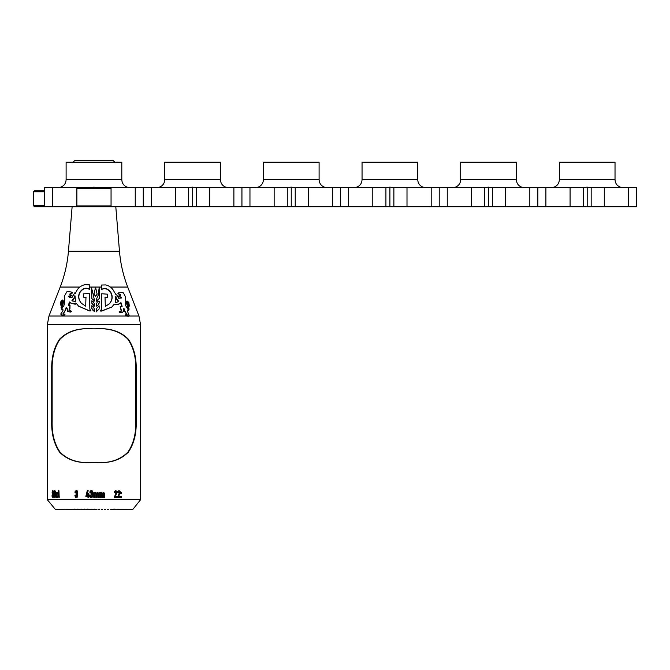 <?xml version="1.0" encoding="UTF-8"?>
<svg xmlns="http://www.w3.org/2000/svg" width="670" height="670" viewBox="0 0 670 670"><rect width="100%" height="100%" fill="white"/><g stroke="black" fill="none" stroke-linecap="round" stroke-linejoin="round"><path stroke-width="1" d="M115.516 162.693L113.146 160.574L74.772 160.574L72.402 162.693M89.646 284.884L89.646 287.187C89.738 289.164 89.537 289.775 89.051 289.03C85.685 287.296 82.611 288.376 79.805 292.262C77.846 296.04 78.39 299.716 81.43 303.292L85.693 306.207L85.961 297.43L83.516 297.128L83.248 293.845L89.495 293.569L89.847 309.213L90.961 310.897L89.303 310.738L78.49 306.081L76.631 303.719L71.95 303.594L69.37 301.961L68.491 305.361L70.074 305.688L68.935 310.285L71.271 311.106L70.484 311.927L67.611 311.424L67.126 308.275L66.146 307.597L64.747 311.324L62.762 314.088L64.906 314.096L63.508 315.729L62.36 315.662L60.736 314.062L61.992 312.12C63.349 310.369 63.39 309.389 62.126 309.188L61.054 307.438L63.047 301.659L61.916 300.596L60.702 304.984L60.325 303.786L61.012 301.157L62.771 299.976L63.273 301.45L61.648 308.426L63.717 306.081L64.655 303.301C64.203 302.924 64.245 301.584 64.797 299.264L64.571 295.805L67.008 291.567L71.129 291.969L72.31 292.815L69.981 293.837L69.806 295.11L71.732 295.236L70.333 296.19L68.6 296.207L69.948 297.622L72.134 297.329L74.613 292.983L76.145 291.919C77.854 287.983 80.886 285.546 85.249 284.599L89.646 284.884L89.705 287.363C89.797 289.34 89.596 289.951 89.11 289.197C85.793 287.472 82.753 288.552 79.981 292.438C78.038 296.215 78.566 299.892 81.564 303.468M86.053 297.597L83.582 297.212M89.495 293.569L89.872 309.305M90.961 310.897L89.353 310.913L78.599 306.19M76.715 303.803L75.182 304.222L70.903 303.234M75.568 304.079L74.655 304.071M70.032 302.237L68.767 305.537L69.169 305.847M70.015 305.637L69.915 308.895L69.228 310.512M70.484 310.805L71.506 311.282L70.727 312.094L67.879 311.6M66.724 307.815L63.106 314.331M65.04 314.18L63.809 315.905L62.519 315.738M62.838 309.297L61.615 309.255M62.72 300.696L61.062 305.16L60.618 305.076M62.938 300.093L63.608 301.626L62.025 308.635M64.856 299.23L64.421 299.13M67.193 291.643L67.854 291.525M71.414 292.137L72.569 292.983L70.275 294.013L69.965 295.185M72.318 292.388L72.569 292.983L72.318 292.388M71.095 294.993L72 295.411L71.372 295.168L72 295.411L70.61 296.358L68.6 296.207L69.379 297.463M74.613 292.983L75.442 293.284M109.989 287.053L127.719 287.053L138.958 316.031L125.34 316.031L125.508 314.866L125.525 315.679L127.342 315.084L124.453 310.453L124.486 309.004L123.565 308.728L123.54 311.115L122.577 312.295L120.156 312.79L119.101 311.893L120.081 311.45L119.252 311.5M121.27 311.207L120.173 306.533L122.141 306.349L120.985 302.664L118.649 304.23L115.751 304.599L114.252 304.138L111.848 307.011L101.756 310.888L100.106 311.006L100.835 310.126C101.421 310.654 101.689 307.773 101.622 301.5L101.681 293.745L107.686 294.197L107.409 297.547L105.039 297.606L105.316 306.458L109.57 303.611C112.443 300.076 112.92 296.442 111.019 292.731C108.305 288.812 105.324 287.623 102.075 289.164C101.664 289.775 101.488 289.155 101.555 287.296L101.555 285.035L105.701 284.934C109.62 285.797 112.501 288.175 114.344 292.078L115.458 293.653M121.01 298.351L121.32 297.916L118.464 296.148L120.541 295.914L120.466 294.624L118.18 293.502L118.691 292.807L123.129 292.463M120.365 295.981L120.148 294.8L117.886 293.678L118.691 292.807M122.66 292.731L123.64 293.226L125.592 297.12L125.717 302.153L125.131 304.758L128.07 309.532L127.367 305.838C126.312 303.091 126.086 301.534 126.68 301.173L128.816 302.212L129.335 306.115L127.97 301.609L127.174 301.785L128.037 305.662C129.394 309.029 129.369 310.512 127.962 310.126L127.267 310.796L129.151 315.436L128.263 316.282L125.215 315.855L126.178 315.143M129.209 306.173L127.593 301.776L126.806 301.961M128.472 310.193L127.317 310.218M94.663 310.922L94.537 311.542L93.097 310.528L91.857 308.569M94.671 305.361L94.529 306.106L93.959 305.763L91.874 303.351M94.671 300.863L91.84 298.728L91.614 287.916L92.502 292.631M91.648 288.092L91.723 287.489M125.34 316.031L48.96 316.031L47.344 324.665L140.574 324.665L138.958 316.031M47.344 324.665L47.344 499.719L55.099 509.1M120.826 493.53L120.734 492.609L121.58 492.609L121.58 493.53L120.826 493.53L120.826 492.609M117.702 497.375L119.495 492.224L119.017 491.462L118.439 492.525L117.669 492.525L117.82 491.462L118.975 490.607L120.106 491.328L120.248 492.224L118.649 496.545L120.24 496.545L120.24 497.375L117.618 497.375L119.285 492.986L118.933 491.462M117.669 492.525L117.736 491.462L118.975 490.607M118.565 496.545L120.148 496.545M114.361 497.375L116.237 492.224L115.742 491.462L115.139 492.525L114.327 492.525L114.478 491.462L115.692 490.607L116.882 491.328L117.032 492.224L115.349 496.545L117.024 496.545L117.024 497.375L114.294 497.375L116.027 492.986L115.667 491.462M114.327 492.525L114.411 491.462L115.692 490.607M115.273 496.545L116.94 496.545M96.614 493.271L97.644 492.509L98.565 493.095L98.691 497.375L97.812 497.375L97.803 494.058L97.217 493.329L96.673 494.083L96.673 497.375L95.802 497.375L95.793 494.058L95.249 493.329L94.654 494.083L94.654 497.375L93.775 497.375L93.775 492.592L94.654 492.592L94.654 493.179L95.659 492.509L96.614 493.271L97.636 492.509L98.674 493.798M95.659 493.514L95.24 493.329M87.946 496.344L85.861 496.344L87.276 490.683L88.18 490.683L86.807 495.515L87.946 495.515L87.929 493.455L88.8 493.455L89.286 496.344L88.8 496.344L88.817 497.383L87.929 497.383L87.929 496.344L85.835 496.344M89.286 495.515L89.286 496.344M58.818 490.675L59.228 497.375L58.432 497.048L58.248 496.11L58.248 490.675L58.935 490.675L59.169 496.545M59.228 496.545L59.228 497.375M59.102 497.375L58.558 497.048M54.697 490.607L55.577 491.989L55.644 495.968L55.25 497.274L53.943 496.813L53.851 495.515L54.672 496.596L55.015 495.942L54.463 494.309L54.881 491.604L53.91 492.534L54.262 490.767L55.25 490.968L55.451 491.989L55.409 496.772L54.672 497.442M54.312 495.515L54.806 496.596M54.806 491.462L54.37 492.534M57.771 495.85L57.344 497.274L56.096 496.797L56.389 492.685L57.344 492.685L57.762 494.016L56.607 493.505L56.607 496.47L57.896 495.85L57.469 497.274L56.515 497.282M56.515 492.685L57.469 492.685L57.762 494.167M56.992 493.329L56.992 496.629M75.216 491.236L76.422 490.607L77.352 490.968L77.687 492.927L77.142 493.882L77.787 495.968L77.142 497.274L75.124 496.813M75.702 495.515L75.995 496.52L76.908 495.942L76.774 494.494L75.97 494.309L76.807 491.998L76.037 491.529L75.802 492.534L74.998 492.534L75.157 491.236L76.363 490.607L77.293 490.968L77.569 496.772L75.543 497.282L74.898 495.515L75.769 495.515L76.38 496.596M76.464 494.309L76.028 494.309M76.028 493.48L76.464 493.48M76.38 491.462L75.802 492.534M91.438 494.309L90.961 493.48L91.748 493.329L91.731 491.604L89.906 492.534L90.09 491.236L91.396 490.607L92.393 490.968L92.745 492.927L92.167 493.882L92.862 495.968L92.167 497.274L91.355 497.442L89.989 496.813L89.814 496.068M89.906 491.981L90.584 490.767L91.388 490.607L92.385 490.968L92.745 491.989L92.159 493.882L92.854 495.021L92.678 496.772L90.509 497.282L89.797 495.515L90.684 495.515L91.355 496.596M90.969 493.48L91.438 493.48M100.55 493.179L101.538 492.509L102.418 493.095M102.468 493.271L103.482 492.509L104.386 493.095M101.538 493.514L100.567 494.083L100.567 497.375L99.696 497.375L99.696 492.592L100.567 492.592L100.567 493.179L101.564 492.509L102.502 493.271L103.515 492.509L104.42 493.095L104.537 497.375L103.649 497.375L103.683 494.058L103.105 493.329L102.56 494.083L102.56 497.375L101.698 497.375L101.698 494.058L101.128 493.329M103.54 493.514L103.071 493.329M101.698 497.375L101.698 494.058M99.696 497.375L99.696 492.592M52.779 490.607L53.583 491.989L53.634 495.968L53.29 497.274L52.126 496.813L52.051 495.515L52.763 496.596L53.064 495.942L52.578 494.309L52.947 491.604L52.101 492.534L52.402 490.767L53.265 490.968L53.441 491.989L53.407 496.772L52.763 497.442M52.444 495.515L52.896 496.596M52.896 491.462L52.495 492.534M120.826 497.375L120.734 496.453L121.58 496.453L121.58 497.375L120.826 497.375L120.826 496.453M92.921 328.844C78.867 327.747 67.871 331.24 59.932 339.322C54.387 347.529 51.791 357.83 52.143 370.209L52.143 421.128L51.707 421.128L51.707 370.209C51.355 357.738 53.985 347.387 59.605 339.162C67.419 331.248 78.206 327.806 91.966 328.844L95.952 328.844C109.713 327.806 120.499 331.248 128.313 339.162C133.933 347.387 136.563 357.738 136.211 370.209L136.211 421.128L135.775 421.128L135.775 370.209C136.161 357.596 133.464 347.169 127.685 338.936C119.838 331.198 108.942 327.831 94.998 328.844M51.707 421.128C51.355 433.599 53.985 443.95 59.605 452.175C67.419 460.089 78.206 463.531 91.966 462.493L95.952 462.493C109.713 463.531 120.499 460.089 128.313 452.175C133.933 443.95 136.563 433.599 136.211 421.128M115.793 206.712L119.478 251.275C120.508 263.595 123.255 275.521 127.719 287.053M101.555 285.035L101.555 287.296M127.141 315.126L124.134 310.629L124.176 309.18L123.255 308.904M122.317 312.454L120.424 312.622L119.361 311.717L121.597 310.972L120.173 306.533L121.84 306.525L120.558 302.848M116.019 304.641L119.88 303.736M116.982 304.532L114.143 304.23M115.751 304.599L115.148 304.281M111.731 307.111L101.673 311.064L100.106 311.006M100.768 310.302C101.346 310.821 101.605 307.949 101.538 301.676L101.681 293.745M107.317 297.622L104.905 297.773M109.344 303.853L109.403 303.786C112.233 300.244 112.702 296.617 110.81 292.907C108.121 288.979 105.173 287.79 101.966 289.34C101.564 289.951 101.396 289.323 101.463 287.472M99.043 309.071L96.153 311.91L96.346 308.82M99.26 298.527L96.413 301.09L96.279 299.532L98.189 295.252L99.194 287.597L99.26 298.527L96.388 301.257L96.296 299.373M98.155 295.344L99.194 287.597M99.101 303.77L98.205 304.917C96.53 306.642 95.894 306.559 96.296 304.666L96.388 303.502M97.058 294.281L95.542 296.207L94.035 293.954L95.525 287.505M97.058 294.214L95.525 296.375L94.035 294.038M74.06 509.426L55.158 509.426M56.791 509.192L55.92 509.426M57.963 509.217L56.791 509.426M60.124 509.267L57.963 509.426M60.032 509.426L61.623 509.267M63.374 509.267L61.171 509.426M65.375 509.267L63.173 509.426M67.904 509.267L65.425 509.426M70.593 509.267L67.904 509.426M73.474 509.267L70.593 509.426M74.571 509.1L77.301 509.267M77.67 509.1L80.341 509.267M80.894 509.1L83.482 509.267M84.236 509.1L86.715 509.267M87.644 509.1L90.006 509.267L87.971 509.267M91.112 509.1L89.839 509.426L93.323 509.267L91.271 509.267M94.596 509.1L93.323 509.426L94.596 509.1M94.596 509.267L96.648 509.267L94.596 509.267M97.912 509.267L99.537 509.267M101.204 509.267L102.585 509.267M104.436 509.267L105.567 509.267M107.577 509.267L108.456 509.267M110.617 509.267L114.444 509.1L111.228 509.426M114.444 509.267L115.232 509.267M140.574 324.665L140.574 499.719L132.819 509.426L113.858 509.426M117.325 509.267L120.014 509.426M120.014 509.267L122.493 509.426M124.746 509.426L122.543 509.267M126.747 509.426L124.545 509.267M128.489 509.426L126.295 509.267M129.955 509.426L127.794 509.267M131.127 509.426L129.955 509.217M131.714 509.426L131.127 509.192M94.654 493.179L95.668 492.509L96.555 493.095M95.793 497.375L95.802 494.058M97.653 493.514L97.225 493.329M97.803 497.375L97.812 494.058M88.8 496.344L88.8 497.383M88.817 493.455L88.8 495.515M88.197 490.683L86.782 495.515L87.929 495.515M90.793 491.998L90.785 492.534M90.994 496.52L91.807 496.42L91.974 495.021L90.961 494.309M90.676 495.515L90.676 496.009M103.683 497.375L103.683 494.058M140.499 494.217L140.499 490.675M140.566 497.442L140.507 495.708M79.462 509.267L77.67 509.426M82.351 509.267L80.894 509.426M88.381 509.267L87.644 509.426M76.69 509.426L74.571 509.426M85.333 509.267L84.236 509.426M117.325 509.426L116.295 509.426M94.998 462.493C109.051 463.59 120.047 460.097 127.995 452.016C133.531 443.808 136.127 433.507 135.775 421.128M52.143 421.128C51.758 433.758 54.463 444.193 60.258 452.426C68.105 460.148 78.993 463.498 92.921 462.493M93.214 306.726L94.621 309.582L94.545 311.374L91.849 308.485L91.815 305.671L93.214 306.726M94.654 311.014L94.537 311.542M92.251 290.219L94.612 301.056L91.815 298.552M95.215 289.206L95.55 287.329L97.1 294.038M97.276 302.078C98.884 300.646 99.537 300.746 99.26 302.404L98.255 304.75C96.555 306.466 95.91 306.383 96.321 304.49L97.276 302.078M128.313 310.31L127.267 310.796M127.593 301.776L127.174 301.785M128.213 309.515L127.736 305.671C126.672 302.915 126.446 301.366 127.049 300.998L126.68 301.173M115.165 293.87L116.898 295.168L118.758 298.351L121.639 297.748L118.758 295.981L119.352 295.721M100.835 310.126L101.237 309.532M124.176 309.18L123.565 308.728M117.267 302.137L115.433 302.497L115.575 298.133C115.625 295.998 115.826 295.755 116.17 297.413L116.831 299.189L118.64 301.148L117.409 302.044L118.364 301.316L116.572 299.356L115.667 296.617M115.784 296.333L115.918 297.589M99.194 307.413L99.076 308.979L96.178 311.734L96.354 308.728L99.101 305.813L99.194 307.413M93.189 301.651L94.663 304.247L94.537 305.93L91.857 303.267L91.815 300.763L93.189 301.651M94.671 305.445L94.529 306.106M67.126 308.275L66.439 307.764M74.973 304.054L74.244 303.611M81.02 302.823L81.43 303.292M69.219 297.388L69.948 297.622M64.387 296.559L64.571 295.805M62.695 309.18L61.774 309.364M75.023 295.906L74.471 296.802C74.864 295.127 75.09 295.37 75.157 297.539L75.702 301.952L71.941 300.462L73.8 298.569L74.923 295.713M74.697 296.978L74.027 298.745L72.193 300.629L73.038 301.324M559.341 179.661L559.341 162.165L615.027 162.165L615.027 179.661L559.341 179.661C559.165 183.253 557.415 185.749 554.09 187.148L551.485 187.617M622.891 187.617L620.278 187.148C616.961 185.749 615.211 183.253 615.027 179.661C615.211 183.253 616.961 185.749 620.278 187.148M591.166 187.617L591.166 206.712L587.188 206.712L587.188 187.148L589.793 187.617L636.5 187.617L636.5 206.712L604.29 206.712L604.29 187.617M587.188 206.712L583.21 206.712L583.21 187.617L587.188 187.148M570.086 187.617L570.086 206.712L537.868 206.712L537.868 187.617L583.21 187.617M570.086 206.712L583.21 206.712M591.166 206.712L604.29 206.712M628.477 206.712L628.477 187.617M545.899 206.712L545.899 187.617M524.242 187.617L521.637 187.148C518.312 185.749 516.562 183.253 516.386 179.661L460.7 179.661C460.516 183.253 458.766 185.749 455.449 187.148L452.836 187.617L455.449 187.148M492.517 187.617L492.517 206.712L488.539 206.712L488.539 187.148L491.152 187.617L537.851 187.617L537.851 206.712L529.828 206.712L529.828 187.617M488.539 206.712L484.561 206.712L484.561 187.617L488.539 187.148M484.561 206.712L471.437 206.712L471.437 187.617L484.561 187.617M492.517 206.712L505.641 206.712L505.641 187.617M393.876 206.712L389.898 206.712L389.898 187.148L393.876 187.617L393.876 206.712L407 206.712L407 187.617L431.187 187.617L431.187 206.712L439.21 206.712L439.227 187.617L471.437 187.617M431.187 187.617L439.21 187.617L439.21 206.712L447.25 206.712L447.25 187.617M460.7 179.661L460.7 162.165L516.386 162.165L516.386 179.661L516.386 162.165M529.828 206.712L505.641 206.712M471.437 206.712L447.25 206.712M425.601 187.617L422.988 187.148C419.671 185.749 417.921 183.253 417.737 179.661L362.051 179.661C361.875 183.253 360.125 185.749 356.8 187.148L354.196 187.617M389.898 206.712L385.92 206.712L385.92 187.617L389.898 187.148M385.92 206.712L372.796 206.712L372.796 187.617L385.92 187.617M393.876 187.617L407 187.617M295.227 206.712L291.249 206.712L291.249 187.148L295.227 187.617L295.227 206.712L340.561 206.712L340.578 187.617L372.796 187.617M308.351 206.712L308.351 187.617L340.561 187.617L340.561 206.712L348.609 206.712L348.609 187.617M356.8 187.148C360.125 185.749 361.875 183.253 362.051 179.661L362.051 162.165L417.737 162.165L417.737 179.661C417.921 183.253 419.671 185.749 422.988 187.148M431.187 206.712L407 206.712M372.796 206.712L348.609 206.712M291.249 206.712L287.271 206.712L287.271 187.617L291.249 187.148M326.952 187.617L324.347 187.148C321.022 185.749 319.272 183.253 319.096 179.661L263.411 179.661C263.226 183.253 261.476 185.749 258.159 187.148L255.546 187.617M287.271 206.712L274.147 206.712L274.147 187.617L287.271 187.617M295.227 187.617L308.351 187.617M274.147 206.712L241.937 206.712L241.937 187.617L274.147 187.617M332.538 206.712L332.538 187.617M249.96 206.712L249.96 187.617M263.411 179.661L263.411 162.165L319.096 162.165L319.096 179.661M158.388 187.466L156.897 187.617L158.388 187.466M228.311 187.617L225.698 187.148C222.373 185.749 220.631 183.253 220.447 179.661L164.761 179.661C164.527 183.555 162.559 186.118 158.849 187.349M196.586 187.617L196.586 206.712L192.608 206.712L192.608 187.148L195.213 187.617L241.92 187.617L241.92 206.712L209.71 206.712L209.71 187.617M192.608 206.712L188.63 206.712L188.63 187.617L192.608 187.148M76.857 206.712L44.647 206.712L44.647 187.617L76.857 187.617L76.857 206.712L143.288 206.712L143.288 187.617L188.63 187.617M196.586 206.712L209.71 206.712M143.288 206.712L188.63 206.712M175.507 206.712L175.507 187.617M151.32 206.712L151.32 187.617M233.889 206.712L233.889 187.617M164.761 179.661L164.761 162.165L220.447 162.165L220.447 179.661C220.631 183.253 222.373 185.749 225.698 187.148M66.112 179.661L66.112 162.165L121.806 162.165L121.806 179.661L66.112 179.661C65.936 183.253 64.186 185.749 60.861 187.148L58.257 187.617M93.959 187.617L93.959 187.148L96.572 187.617M91.355 187.617L93.959 187.148M129.662 187.617L127.057 187.148C123.732 185.749 121.982 183.253 121.806 179.661C121.982 183.253 123.732 185.749 127.057 187.148M76.857 187.617L77.67 187.617L76.874 188.412L111.052 188.412L111.052 205.916L76.874 205.916L77.67 206.712M111.061 206.712L111.061 187.617L143.271 187.617L143.271 206.712M111.052 188.412L110.257 187.617L111.061 187.617M52.67 206.712L52.67 187.617M135.248 206.712L135.248 187.617M34.455 206.712L43.684 206.712L44.639 205.757L33.5 205.757L34.455 206.712M43.684 206.712L44.647 206.712M44.647 205.757L44.647 191.754L43.684 190.799L34.455 190.799L33.5 191.754L44.639 191.754M44.647 190.799L43.684 190.799M33.5 191.754L33.5 205.757M110.257 187.617L77.67 187.617M110.257 206.712L111.052 205.916M76.874 188.412L76.874 205.916M89.705 287.053L101.463 287.053M48.96 316.031L60.2 287.053L79.797 287.053M140.574 499.719L47.344 499.719M119.478 251.275L68.441 251.275C67.41 263.595 64.663 275.529 60.2 287.053M135.775 370.209L136.211 370.209M51.707 370.209L52.143 370.209M72.126 206.712L68.441 251.275M160.959 186.453L159.51 187.148"/></g></svg>

